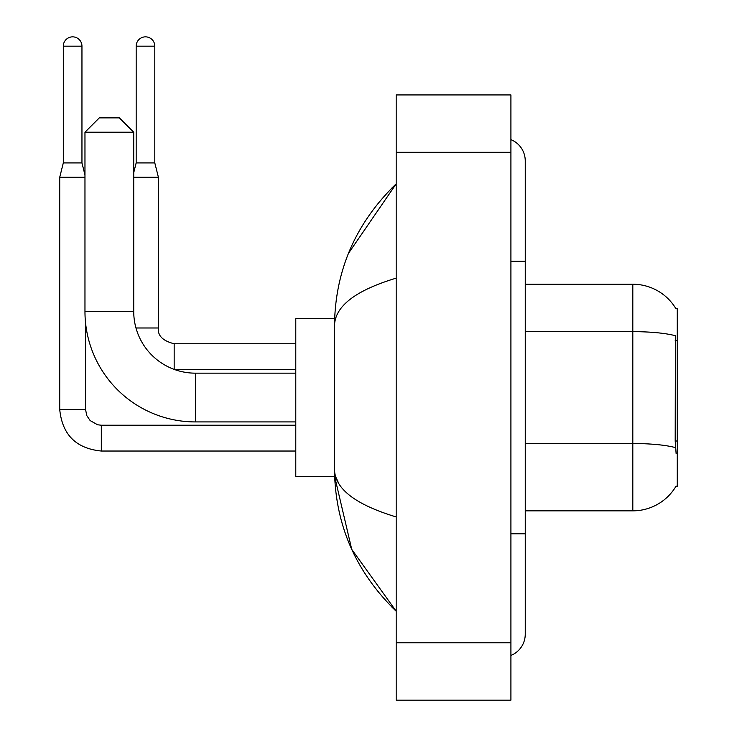 <?xml version="1.0" encoding="UTF-8"?>
<svg xmlns="http://www.w3.org/2000/svg" width="737" height="737" viewBox="0 0 737 737"><rect width="100%" height="100%" fill="white"/><g stroke="black" fill="none" stroke-linecap="round" stroke-linejoin="round"><path stroke-width="1.11" d="M525.251 510.842L632.816 510.842A50.199 50.199 0 0 0 676.115 486.033L675.866 486.457L677.275 486.457L677.275 308.628L675.967 308.803A50.199 50.199 0 0 0 632.816 284.242A50.199 50.199 0 0 1 675.866 308.628A50.199 50.199 0 0 0 632.816 284.242L525.251 284.242M676.115 453.476L675.193 441.012L675.405 335.75A50.199 8.715 180 0 0 632.816 331.65L632.816 284.242A50.199 50.199 0 0 1 675.967 308.803M295.786 421.923L195.397 421.923L195.397 373.162A61.668 61.668 0 0 1 174.678 369.578L295.786 369.578M195.397 421.923A110.43 110.43 0 0 1 84.967 311.493L84.967 132.218L99.311 117.883L119.385 117.883L133.729 132.218L84.967 132.218M295.786 373.162L195.397 373.162A61.668 61.668 0 0 1 133.729 311.493L133.729 132.218M334.635 318.66L295.786 318.66L295.786 476.424L334.635 476.424L351.733 549.369L396.184 611.231C355.676 571.912 335.123 524.689 334.506 469.543C334.967 488.843 355.529 504.642 396.184 516.941M81.954 162.914L63.308 162.914L63.308 46.173A9.323 9.323 0 0 1 72.631 36.85A9.323 9.323 0 0 1 81.954 46.173L81.954 162.914L84.967 174.964M63.308 162.914L59.725 177.258L59.725 409.45L85.538 409.45L85.538 322.732M59.725 177.258L84.967 177.258M154.807 162.914L136.17 162.914L136.17 46.173A9.323 9.323 0 0 1 145.484 36.85A9.323 9.323 0 0 1 154.807 46.173L154.807 162.914L158.4 177.258L158.4 327.983C157.525 335.639 162.785 340.89 174.172 343.764L174.172 369.394M133.729 177.258L158.4 177.258M510.916 533.791L525.251 533.791L525.251 160.906A22.948 22.948 0 0 0 510.916 139.634A22.948 22.948 0 0 1 525.251 160.906A22.948 22.948 0 0 0 510.916 139.634M510.916 655.451A22.948 22.948 0 0 0 525.251 634.179A22.948 22.948 0 0 1 510.916 655.451A22.948 22.948 0 0 0 525.251 634.179A22.948 22.948 0 0 1 510.916 655.451M396.184 278.144C355.612 290.369 335.059 306.177 334.506 325.542L334.506 469.543M396.184 700.15L510.916 700.15L510.916 94.935L396.184 94.935L396.184 700.15M334.506 325.542C335.123 270.396 355.676 223.164 396.184 183.854L348.472 253.344M338.817 483.592L335.528 476.424M677.275 340.623L675.193 340.623M677.275 441.012L675.193 441.012M632.816 510.842L632.816 331.65L525.251 331.65M675.553 447.654A50.199 8.715 180 0 0 632.816 443.508L525.251 443.508M84.967 311.493L133.729 311.493M295.786 451.035L101.319 451.035C76.086 448.538 62.221 434.683 59.725 409.45C62.221 434.683 76.086 448.538 101.319 451.035C76.086 448.538 62.221 434.683 59.725 409.45C62.221 434.683 76.086 448.538 101.319 451.035C76.086 448.538 62.221 434.683 59.725 409.45C62.221 434.683 76.086 448.538 101.319 451.035L101.319 425.249M63.308 46.173L81.954 46.173M135.976 327.983L158.4 327.983C157.525 335.639 162.785 340.89 174.172 343.764C162.785 340.89 157.525 335.639 158.4 327.983C157.525 335.639 162.785 340.89 174.172 343.764C162.785 340.89 157.525 335.639 158.4 327.983C157.525 335.639 162.785 340.89 174.172 343.764C162.785 340.89 157.525 335.639 158.4 327.983C157.525 335.639 162.785 340.89 174.172 343.764L295.786 343.764M136.17 46.173L154.807 46.173M510.916 261.294L525.251 261.294M396.184 642.784L510.916 642.784M396.184 152.301L510.916 152.301M85.538 409.45L86.791 415.604L90.163 420.597L97.625 424.779L101.319 425.221L295.786 425.221M59.725 409.45C62.221 434.683 76.086 448.538 101.319 451.035M136.17 162.914L133.729 172.661M525.251 533.791L525.251 634.179M396.184 183.854L391.19 188.672M396.184 611.231L391.19 606.413"/></g></svg>
